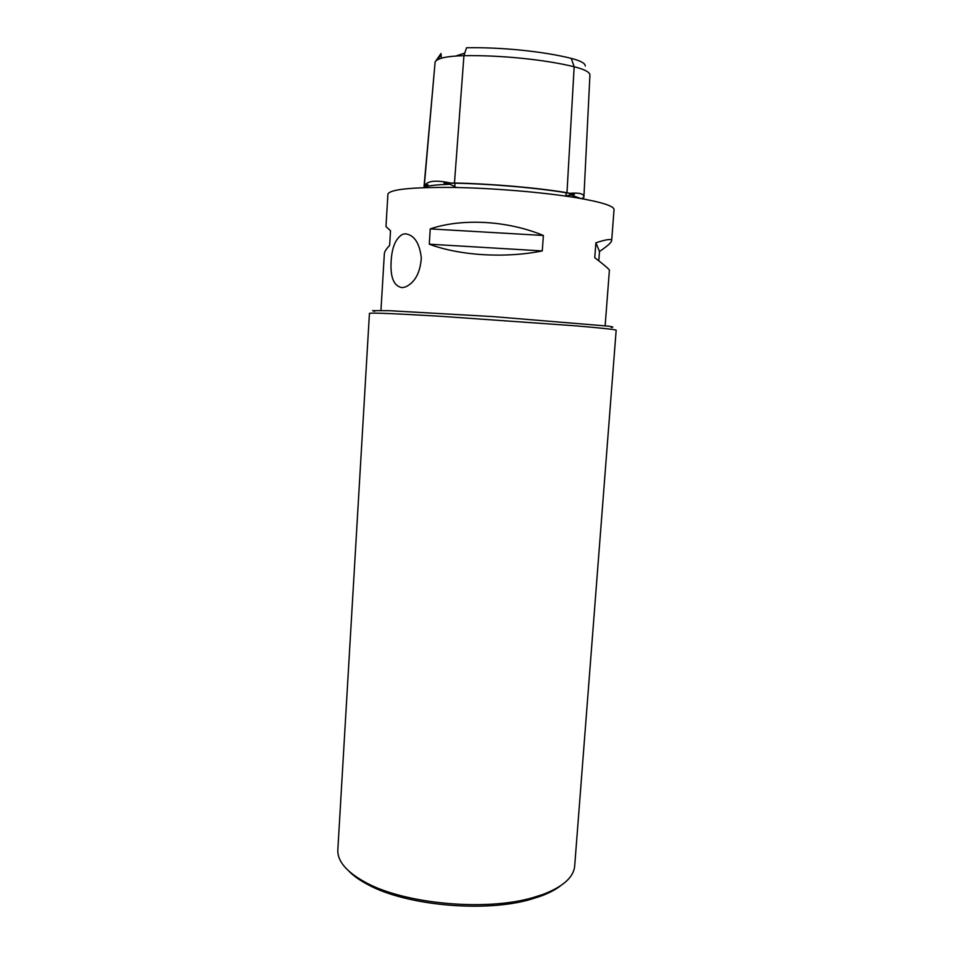 <?xml version="1.0" encoding="UTF-8"?>
<svg xmlns="http://www.w3.org/2000/svg" width="954" height="954" viewBox="0 0 954 954"><rect width="100%" height="100%" fill="white"/><g stroke="black" fill="none" stroke-linecap="round" stroke-linejoin="round"><path stroke-width="1.43" d="M402.111 287.643C393.835 286.212 390.174 277.423 391.14 261.277C391.903 247.336 395.695 238.369 402.516 234.35L405.402 233.79C414.334 235.066 419.641 243.151 421.322 258.069C420.177 272.975 414.847 282.623 405.343 287.023L402.111 287.643M349.033 871.3C353.612 875.963 359.873 880.387 367.803 884.573C405.7 905.549 484.954 912.871 530.686 899.36L540.274 896.331C548.705 893.266 555.502 889.724 560.666 885.717M532.761 897.654C485.932 911.475 404.544 903.963 365.764 882.51C346.576 872.063 337.263 861.152 337.835 849.787L369.436 313.377C370.939 312.626 394.515 313.58 440.176 316.251L575.274 325.803C602.344 328.104 615.974 329.571 616.165 330.203L574.69 865.934C573.712 877.263 563.003 886.815 542.564 894.566L532.761 897.654M611.228 327.484C614.018 327.305 613.172 326.864 608.676 326.185L493.158 316.609L389.423 310.694L372.549 310.658L374.707 311.362M456.596 187.509L450.038 184.289L444.063 183.156L454.474 183.001C491.584 183.776 537.15 187.723 566.986 192.696L574.403 194.366L565.09 196.011M574.403 194.366L566.127 192.756C536.625 187.855 491.644 183.955 454.986 183.192L444.063 183.156M424.28 187.628L424.792 185.326L427.964 184.682L425.651 187.58M427.964 184.682L425.603 185.899L425.269 187.592M582.56 198.062L583.204 198.933M582.441 198.79L582.56 197.919M424.041 186.507L435.119 61.974C437.194 58.23 446.794 56.131 463.93 55.678C500.409 55.046 545.02 59.589 574.165 66.756C584.659 69.403 589.918 72.194 589.93 75.127L589.918 75.199M424.792 185.326C427.845 180.783 436.324 179.984 450.24 182.941M570.337 193.28C579.495 192.577 584.015 193.817 583.896 196.977L583.264 198.885M464.789 53.078L455.905 56M542.277 250.926C505 258.439 459.804 255.648 429.276 244.188L542.277 250.926L543.375 235.483C507.659 220.565 462.213 218.049 430.23 228.9L543.375 235.483M429.276 244.188L430.23 228.9M605.146 325.743L609.391 270.34C609.463 269.422 604.586 265.212 594.759 257.699L595.892 242.781C606.553 239.323 611.812 238.619 611.669 240.67C611.383 242.543 607.328 246.156 599.494 251.498L598.79 260.812M595.892 242.781L599.494 251.498M611.669 240.67L614.042 209.606C614.054 206.028 601.592 202.081 576.657 197.788C544.221 192.374 493.468 188.093 453.245 187.449C411.377 187.139 389.59 189.381 387.908 194.187L385.976 226.587L390.52 230.737L389.637 245.416C386.227 248.97 384.474 251.737 384.355 253.692L380.956 310.455M585.279 66.053C585.315 63.358 580.64 60.794 571.267 58.385C543.53 51.421 501.22 47.08 466.542 47.76L463.93 55.678L454.474 183.001M435.906 60.841L440.986 53.531L441.344 58.218M454.986 183.192L454.796 186.006M425.603 185.899L425.496 187.58M566.127 192.756L565.925 195.534M435.119 61.974L424.303 185.791M426.14 186.495C431.172 185.338 439.138 184.611 450.038 184.289M569.884 194.58L580.712 198.48M571.267 58.385L574.165 66.756L566.986 192.696M540.274 896.331L542.564 894.566M367.803 884.573L365.764 882.51M582.966 198.349L583.8 197.597M589.93 75.127L583.908 196.977M440.629 55.225L437.54 59.697"/></g></svg>
